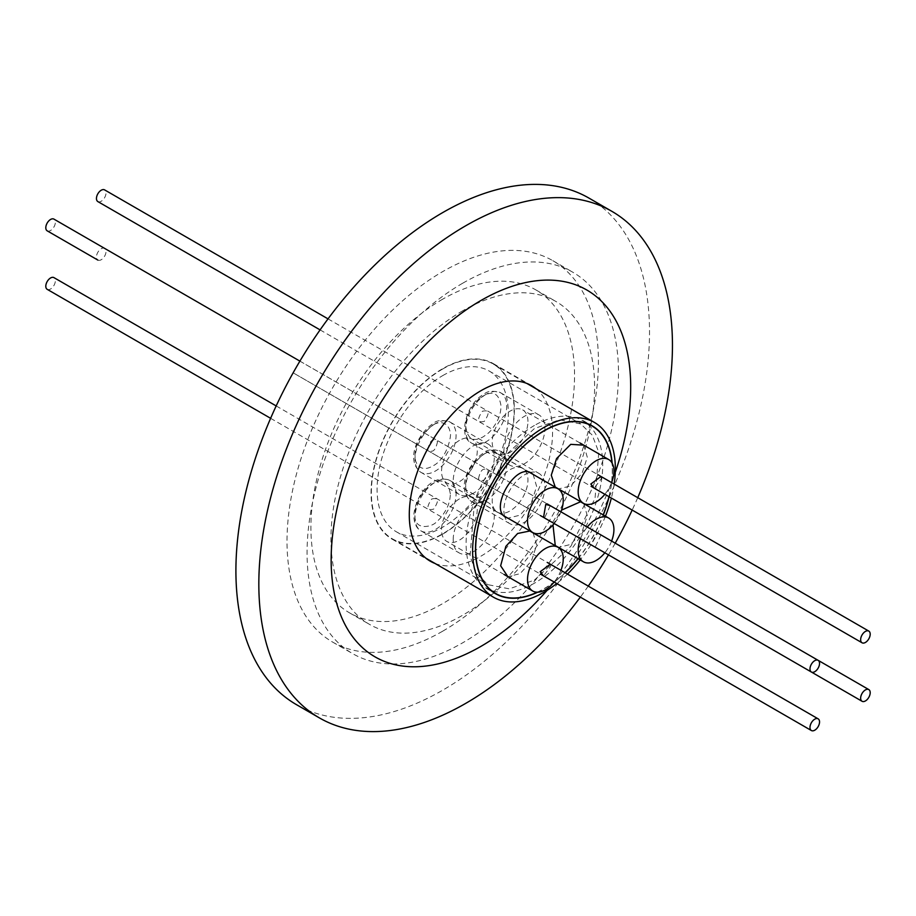 <?xml version="1.0" encoding="UTF-8"?>
<svg xmlns="http://www.w3.org/2000/svg" width="916" height="916" viewBox="0 0 916 916"><rect width="100%" height="100%" fill="white"/><g stroke="black" fill="none" stroke-linecap="round" stroke-linejoin="round"><path stroke-width="0.69" stroke-dasharray="4.58 3.44" d="M442.714 368.988A100.909 58.258 120 0 0 376.797 457.908A100.909 58.258 120 0 0 392.266 538.78A100.909 58.258 120 0 0 442.714 533.776A100.909 58.258 120 0 0 508.643 444.855A100.909 58.258 120 0 0 493.174 363.984A100.909 58.258 120 0 0 442.714 368.988M537.703 592.217A96.856 55.922 120 0 0 543.967 588.931A96.856 55.922 120 0 0 553.94 582.336M554.272 582.084A96.856 55.922 120 0 0 565.183 572.786M578.099 558.714A96.856 55.922 120 0 0 603.358 514.952M609.094 496.747A96.856 55.922 120 0 0 611.682 482.64M611.728 482.228A96.856 55.922 120 0 0 612.174 463.233M442.714 375.606A92.802 53.586 -60 0 1 489.121 371.003A92.802 53.586 -60 0 1 503.342 445.371A92.802 53.586 -60 0 1 442.714 527.158A92.802 53.586 -60 0 1 396.307 531.761A92.802 53.586 -60 0 1 382.087 457.393A92.802 53.586 -60 0 1 442.714 375.606M614.178 484.072A100.909 58.258 -60 0 1 611.35 498.052M605.453 516.166A100.909 58.258 -60 0 1 580.194 559.928M567.451 574.092A100.909 58.258 -60 0 1 556.756 583.515M97.863 201.589A6.756 3.904 120 0 0 101.241 201.245A6.756 3.904 120 0 0 105.649 195.291A6.756 3.904 120 0 0 104.607 189.887M97.863 260.075A6.756 3.904 120 0 0 103.061 258.266A6.756 3.904 120 0 0 106.016 251.476A6.756 3.904 120 0 0 104.607 248.385A6.756 3.904 120 0 0 99.409 250.194A6.756 3.904 120 0 0 96.455 256.984A6.756 3.904 120 0 0 97.806 260.052M47.197 289.33A6.756 3.904 120 0 0 52.407 287.521A6.756 3.904 120 0 0 55.349 280.72A6.756 3.904 120 0 0 53.952 277.628M462.775 283.17A220.195 127.129 -60 0 1 572.878 272.27A220.195 127.129 -60 0 1 606.632 448.714A220.195 127.129 -60 0 1 462.775 642.757A220.195 127.129 -60 0 1 352.683 653.658A220.195 127.129 -60 0 1 318.928 477.213A220.195 127.129 -60 0 1 462.775 283.17M442.714 631.17A220.195 127.129 120 0 0 586.572 437.138A220.195 127.129 120 0 0 552.817 260.682A220.195 127.129 120 0 0 442.714 271.594A220.195 127.129 120 0 0 298.868 465.626A220.195 127.129 120 0 0 332.623 642.082A220.195 127.129 120 0 0 442.714 631.17M588.954 198.096A292.467 168.865 -60 0 1 633.78 432.455A292.467 168.865 -60 0 1 442.714 690.183A292.467 168.865 -60 0 1 296.486 704.667M442.714 299.166A186.429 107.63 120 0 0 320.932 463.45A186.429 107.63 120 0 0 349.5 612.827A186.429 107.63 120 0 0 442.714 603.598A186.429 107.63 120 0 0 564.508 439.314A186.429 107.63 120 0 0 535.929 289.937A186.429 107.63 120 0 0 442.714 299.166M462.775 310.742A186.429 107.63 120 0 0 340.992 475.026A186.429 107.63 120 0 0 369.56 624.414A186.429 107.63 120 0 0 462.775 615.174A186.429 107.63 120 0 0 584.568 450.901A186.429 107.63 120 0 0 555.989 301.513A186.429 107.63 120 0 0 462.775 310.742M434.997 563.443A101.321 58.498 120 0 0 480.923 556.172A101.321 58.498 120 0 0 545.822 471.019A101.321 58.498 120 0 0 535.906 388.659M442.714 534.108A101.321 58.498 120 0 0 508.907 444.821A101.321 58.498 120 0 0 493.38 363.641A101.321 58.498 120 0 0 442.714 368.656A101.321 58.498 120 0 0 376.522 457.943A101.321 58.498 120 0 0 392.059 539.123A101.321 58.498 120 0 0 442.714 534.108M637.742 497.686A292.467 168.865 -60 0 1 632.177 510.063M615.22 543.177A292.467 168.865 -60 0 1 608.464 554.878M588.267 586.114A292.467 168.865 -60 0 1 580.332 597.129M615.254 472.358A211.802 122.286 -60 0 1 547.15 590.316M47.197 230.832A6.756 3.904 120 0 0 50.575 230.5A6.756 3.904 120 0 0 54.994 224.546A6.756 3.904 120 0 0 53.952 219.13M459.42 440.401A25.259 14.587 120 0 0 442.909 462.66A25.259 14.587 120 0 0 446.79 482.904A25.259 14.587 120 0 0 459.42 481.656A25.259 14.587 120 0 0 475.919 459.385A25.259 14.587 120 0 0 472.049 439.142A25.259 14.587 120 0 0 459.42 440.401M560.935 511.838A25.259 14.587 -60 0 1 554.18 523.54M550.31 505.701L545.031 516.922L543.554 517.403M432.673 425.173C419.276 435.821 413.505 447.351 415.372 459.752C415.944 464.034 421.2 472.77 432.673 465.992C447.248 459.305 452.424 433.405 449.962 431.413C448.829 425.093 442.405 419.162 432.673 425.173M473.744 493.014A29.049 16.774 -60 0 1 459.225 494.445A29.049 16.774 -60 0 1 454.771 471.179A29.049 16.774 -60 0 1 473.744 445.577A29.049 16.774 -60 0 1 488.262 444.145A29.049 16.774 -60 0 1 492.716 467.412A29.049 16.774 -60 0 1 473.744 493.014M437.527 441.604C435.604 450.729 432.363 453.386 427.806 449.561C429.73 440.424 432.97 437.768 437.527 441.604M537.223 592.217A96.592 55.762 120 0 0 543.967 588.702A96.592 55.762 120 0 0 565.035 572.695M534.417 425.459A96.592 55.762 120 0 0 471.316 510.578A96.592 55.762 120 0 0 486.121 587.98A96.592 55.762 120 0 0 534.417 583.194A96.592 55.762 120 0 0 597.518 498.075A96.592 55.762 120 0 0 582.713 420.673A96.592 55.762 120 0 0 534.417 425.459M580.687 501.705L583.32 503.228M583.79 503.663L587.305 515.731L582.072 531.841L570.737 544.425L558.531 547.413M557.924 547.218L555.279 545.696M552.989 524.925L561.554 510.109M583.801 445.165L587.293 457.244L582.072 473.343L570.737 485.927L558.531 488.926M557.924 488.72L555.279 487.197M533.135 474.408L536.639 486.476L531.406 502.586L520.07 515.17L507.876 518.17L554.81 545.272M533.135 532.917L536.639 544.986L531.406 561.084L520.082 573.668L507.876 576.668M577.95 558.634A96.592 55.762 120 0 0 603.22 514.872M608.945 496.655A96.592 55.762 120 0 0 611.934 462.809M479.698 398.46C476.629 400.739 473.526 404.551 470.389 409.899C467.435 415.143 465.866 420.364 465.671 425.585C467.16 438.89 473.045 442.611 483.327 436.737L486.957 434.207C490.083 431.94 493.289 427.944 496.575 422.207C499.438 417.284 500.915 411.799 500.995 405.777C499.071 393.605 493.174 390.319 483.327 395.93L479.698 398.46M503.869 451.909A29.049 16.774 -60 0 1 516.544 422.677A29.049 16.774 -60 0 1 538.929 414.891A29.049 16.774 -60 0 1 544.94 428.196A29.049 16.774 -60 0 1 532.265 457.416A29.049 16.774 -60 0 1 509.88 465.202A29.049 16.774 -60 0 1 503.869 451.909M484.346 421.36C477.396 423.146 476.721 419.803 482.308 411.307C489.259 409.521 489.945 412.864 484.346 421.36M483.327 454.428C469.931 465.076 464.16 476.606 466.038 489.007C466.599 493.289 471.855 502.025 483.327 495.235C497.903 488.56 503.079 462.649 500.628 460.656C499.483 454.336 493.06 448.405 483.327 454.428M530.055 472.484A29.049 16.774 -60 0 1 538.929 473.389A29.049 16.774 -60 0 1 543.383 496.667A29.049 16.774 -60 0 1 524.41 522.257A29.049 16.774 -60 0 1 509.88 523.7A29.049 16.774 -60 0 1 504.659 516.475M497.445 512.147A25.259 14.587 120 0 0 516.91 505.38A25.259 14.587 120 0 0 527.937 479.961A25.259 14.587 120 0 0 522.704 468.397A25.259 14.587 120 0 0 503.239 475.164A25.259 14.587 120 0 0 492.213 500.583A25.259 14.587 120 0 0 497.445 512.147L504.613 516.28A29.049 16.774 -60 0 1 524.41 474.832A29.049 16.774 -60 0 1 529.872 472.53M478.473 478.816C480.396 469.679 483.637 467.023 488.194 470.847C486.27 479.984 483.03 482.64 478.473 478.816M450.34 493.873C447.821 479.858 440.722 477.305 429.043 486.201C425.047 489.167 414.856 501.109 414.994 514.277C413.494 531.978 433.348 526.494 436.302 521.96C439.405 519.681 442.588 515.731 445.829 510.109C448.725 505.094 450.225 499.678 450.34 493.873M453.202 539.65A29.049 16.774 -60 0 1 465.889 510.418A29.049 16.774 -60 0 1 488.262 502.644A29.049 16.774 -60 0 1 494.285 515.937A29.049 16.774 -60 0 1 481.61 545.169A29.049 16.774 -60 0 1 459.225 552.943A29.049 16.774 -60 0 1 453.202 539.65M431.654 499.048C438.604 497.262 439.279 500.617 433.692 509.101C426.741 510.888 426.055 507.544 431.654 499.048M527.937 421.463A25.259 14.587 120 0 0 522.704 409.899A25.259 14.587 120 0 0 503.239 416.666A25.259 14.587 120 0 0 492.213 442.085A25.259 14.587 120 0 0 497.445 453.649A25.259 14.587 120 0 0 516.91 446.882A25.259 14.587 120 0 0 527.937 421.463M611.59 482.583A25.259 14.587 -60 0 1 604.846 494.285M600.976 476.457L601.285 478.805L594.221 488.159M580.504 538.734A25.259 14.587 -60 0 1 587.259 527.032M611.602 541.081A25.259 14.587 -60 0 1 604.846 552.783M540.463 515.616L293.143 372.823L591.118 544.86L596.408 533.65L597.873 533.169M600.976 534.955L595.686 546.165L594.221 546.646M459.42 498.888A25.259 14.587 120 0 0 442.909 521.158A25.259 14.587 120 0 0 446.79 541.402A25.259 14.587 120 0 0 459.42 540.142A25.259 14.587 120 0 0 475.919 517.884A25.259 14.587 120 0 0 472.049 497.64A25.259 14.587 120 0 0 459.42 498.888M560.935 570.336A25.259 14.587 -60 0 1 554.18 582.026M550.31 564.199L550.63 566.546L543.554 575.901M534.417 580.103L570.874 546.279L595.045 498.315L598.778 452.39L592.297 435.192L580.824 423.948L559.527 419.814L534.417 428.551L497.96 462.374L473.79 510.327L470.057 556.264L476.549 573.462L488.01 584.694L509.307 588.839L534.417 580.103M435.535 423.524A29.049 16.774 120 0 0 416.562 449.115A29.049 16.774 120 0 0 421.017 472.393A29.049 16.774 120 0 0 435.535 470.95A29.049 16.774 120 0 0 454.508 445.359A29.049 16.774 120 0 0 450.054 422.081A29.049 16.774 120 0 0 435.535 423.524M486.19 394.269A29.049 16.774 120 0 0 465.66 429.844A29.049 16.774 120 0 0 471.671 443.138A29.049 16.774 120 0 0 486.19 441.707A29.049 16.774 120 0 0 506.731 406.132A29.049 16.774 120 0 0 500.72 392.838A29.049 16.774 120 0 0 486.19 394.269M486.19 452.767A29.049 16.774 120 0 0 467.217 478.37A29.049 16.774 120 0 0 471.671 501.636A29.049 16.774 120 0 0 486.19 500.205A29.049 16.774 120 0 0 505.174 474.603A29.049 16.774 120 0 0 500.72 451.336A29.049 16.774 120 0 0 486.19 452.767M456.076 493.873A29.049 16.774 120 0 0 450.054 480.579A29.049 16.774 120 0 0 427.68 488.365A29.049 16.774 120 0 0 414.994 517.586A29.049 16.774 120 0 0 421.017 530.891A29.049 16.774 120 0 0 443.401 523.105A29.049 16.774 120 0 0 456.076 493.873M392.266 538.78L425.94 558.222M582.851 420.444L592.4 425.963M489.121 371.003L580.824 423.948M493.174 363.984L526.86 383.438M485.984 588.209L495.545 593.728M396.307 531.761L488.01 584.694M320.085 329.886L591.118 486.362M328.031 318.871L597.873 474.671M104.607 248.385L818.194 660.356M276.185 405.937L547.218 562.413M270.621 418.314L540.463 574.114M552.817 260.682L572.878 272.27M349.5 612.827L369.56 624.414M493.38 363.641L531.589 385.693M332.623 642.082L352.683 653.658M535.929 289.937L555.989 301.513M392.059 539.123L430.268 561.187M299.898 361.122L547.218 503.915M504.155 516.017L446.79 482.904M529.414 472.267L472.049 439.142M459.225 494.445L421.017 472.393C404.712 460.107 418.291 432.879 433.508 423.318C436.966 420.089 442.485 419.677 450.054 422.081L488.262 444.145M492.064 591.404L486.121 587.98M588.656 424.108L582.713 420.673M538.929 414.891L500.72 392.838C493.151 390.434 487.633 390.846 484.163 394.075C465.878 403.498 457.656 437.356 471.671 443.138L509.88 465.202M509.88 523.7L471.671 501.636C455.366 489.35 468.946 462.133 484.163 452.573C487.633 449.344 493.151 448.932 500.72 451.336L538.929 473.389M488.262 502.644L450.054 480.579C431.264 472.599 414.479 497.972 413.814 515.937C414.124 523.448 416.517 528.429 421.017 530.891L459.225 552.943M580.068 443.012L522.704 409.899M554.81 486.774L532.654 473.984M530.02 472.461L497.445 453.649M580.068 501.51L522.704 468.397M504.144 574.515L446.79 541.402M529.414 530.765L507.258 517.975M504.624 516.452L472.049 497.64"/><path stroke-width="1.37" d="M556.756 583.515A100.909 58.258 -60 0 1 543.967 592.24A100.909 58.258 -60 0 1 493.518 597.232A100.909 58.258 -60 0 1 478.049 516.372A100.909 58.258 -60 0 1 543.967 427.451A100.909 58.258 -60 0 1 594.427 422.448A100.909 58.258 -60 0 1 614.178 484.072M565.183 572.786A96.856 55.922 120 0 0 578.099 558.714M603.358 514.952A96.856 55.922 120 0 0 609.094 496.747M612.174 463.233A96.856 55.922 120 0 0 592.4 425.963A96.856 55.922 120 0 0 543.967 430.76A96.856 55.922 120 0 0 480.694 516.109A96.856 55.922 120 0 0 495.545 593.728A96.856 55.922 120 0 0 537.703 592.217M611.35 498.052A100.909 58.258 -60 0 1 605.453 516.166M580.194 559.928A100.909 58.258 -60 0 1 567.451 574.092M328.031 318.871L104.607 189.887A6.756 3.904 120 0 0 101.241 190.219A6.756 3.904 120 0 0 96.821 196.173A6.756 3.904 120 0 0 97.863 201.589L320.085 329.886M865.425 642.448A6.756 3.904 -60 0 1 862.048 642.78A6.756 3.904 -60 0 1 861.006 637.376A6.756 3.904 -60 0 1 865.425 631.422A6.756 3.904 -60 0 1 868.803 631.09A6.756 3.904 -60 0 1 869.834 636.494A6.756 3.904 -60 0 1 865.425 642.448M860.651 698.187A6.756 3.904 -60 0 1 863.593 691.385A6.756 3.904 -60 0 1 868.803 689.576A6.756 3.904 -60 0 1 870.2 692.668A6.756 3.904 -60 0 1 867.246 699.469A6.756 3.904 -60 0 1 862.048 701.278A6.756 3.904 -60 0 1 860.651 698.187M97.806 260.052A6.756 3.904 120 0 0 97.863 260.075L47.197 230.832A6.756 3.904 120 0 1 46.166 225.416A6.756 3.904 120 0 1 50.575 219.462A6.756 3.904 120 0 1 53.952 219.13L299.898 361.122M276.185 405.937L53.952 277.628A6.756 3.904 120 0 0 48.754 279.437A6.756 3.904 120 0 0 45.8 286.239A6.756 3.904 120 0 0 47.197 289.33L270.621 418.314M809.984 727.43A6.756 3.904 -60 0 1 812.939 720.64A6.756 3.904 -60 0 1 818.137 718.831A6.756 3.904 -60 0 1 819.545 721.923A6.756 3.904 -60 0 1 816.591 728.724A6.756 3.904 -60 0 1 811.393 730.533A6.756 3.904 -60 0 1 809.984 727.43M580.332 597.129A292.467 168.865 -60 0 1 465.637 703.419A292.467 168.865 -60 0 1 319.409 717.904L296.486 704.667A292.467 168.865 -60 0 1 251.648 470.309A292.467 168.865 -60 0 1 442.714 212.581A292.467 168.865 -60 0 1 588.954 198.096L611.877 211.333A292.467 168.865 -60 0 1 637.742 497.686M319.409 717.904A292.467 168.865 -60 0 1 274.571 483.545A292.467 168.865 -60 0 1 465.637 225.817A292.467 168.865 -60 0 1 611.877 211.333M547.15 590.316A211.802 122.286 -60 0 1 480.923 646.375A211.802 122.286 -60 0 1 331.157 559.905A211.802 122.286 -60 0 1 480.923 300.505A211.802 122.286 -60 0 1 615.254 472.358M535.906 388.659A101.321 58.498 120 0 0 531.589 385.693A101.321 58.498 120 0 0 480.923 390.72A101.321 58.498 120 0 0 414.742 479.995A101.321 58.498 120 0 0 430.268 561.187A101.321 58.498 120 0 0 434.997 563.443M632.177 510.063A292.467 168.865 -60 0 1 615.22 543.177M608.464 554.878A292.467 168.865 -60 0 1 588.267 586.114M814.759 671.691A6.756 3.904 -60 0 1 811.393 672.035A6.756 3.904 -60 0 1 810.351 666.619A6.756 3.904 -60 0 1 814.759 660.665A6.756 3.904 -60 0 1 818.137 660.333A6.756 3.904 -60 0 1 819.179 665.749A6.756 3.904 -60 0 1 814.759 671.691M554.18 523.54A25.259 14.587 -60 0 1 545.386 531.28A25.259 14.587 -60 0 1 532.757 532.54A25.259 14.587 -60 0 1 528.887 512.296A25.259 14.587 -60 0 1 545.386 490.037A25.259 14.587 -60 0 1 558.016 488.778A25.259 14.587 -60 0 1 560.935 511.838M543.554 517.403L545.753 504.395L550.31 505.701M611.934 462.809A96.592 55.762 120 0 0 592.263 426.192A96.592 55.762 120 0 0 543.967 430.978A96.592 55.762 120 0 0 480.866 516.086A96.592 55.762 120 0 0 495.682 593.488A96.592 55.762 120 0 0 537.223 592.217M558.531 547.413L557.924 547.218M555.279 545.696L552.989 524.925M561.554 510.109L580.687 501.705M555.279 487.197L551.272 475.198L556.539 458.595L570.737 444.352L583.801 445.165M558.531 488.926L557.924 488.72M504.659 516.475A29.049 16.774 -60 0 1 504.613 516.28L507.865 518.17L505.872 517.334C488.686 509.067 515.662 462.351 531.406 473.103L533.135 474.408M507.876 576.668L500.64 565.767L505.872 546.337L517.632 533.49L530.02 530.959L533.135 532.917M565.035 572.695A96.592 55.762 120 0 0 577.95 558.634M603.22 514.872A96.592 55.762 120 0 0 608.945 496.655M604.846 494.285A25.259 14.587 -60 0 1 583.412 503.285A25.259 14.587 -60 0 1 578.179 491.72A25.259 14.587 -60 0 1 589.217 466.301A25.259 14.587 -60 0 1 608.682 459.534A25.259 14.587 -60 0 1 613.915 471.099A25.259 14.587 -60 0 1 611.59 482.583M594.221 488.159L590.809 484.026L600.976 476.457M604.846 552.783A25.259 14.587 -60 0 1 583.412 561.783A25.259 14.587 -60 0 1 578.179 550.218A25.259 14.587 -60 0 1 580.504 538.734M587.259 527.032A25.259 14.587 -60 0 1 608.682 518.032A25.259 14.587 -60 0 1 613.915 529.597A25.259 14.587 -60 0 1 611.602 541.081M597.873 533.169L600.976 534.955M594.221 546.646L862.048 701.278M554.18 582.026A25.259 14.587 -60 0 1 545.386 589.778A25.259 14.587 -60 0 1 532.757 591.038A25.259 14.587 -60 0 1 528.887 570.794A25.259 14.587 -60 0 1 545.386 548.524A25.259 14.587 -60 0 1 558.016 547.276A25.259 14.587 -60 0 1 560.935 570.336M543.554 575.901L540.142 571.767L550.31 564.199M425.94 558.222L493.518 597.232M526.86 383.438L594.427 422.448M591.118 486.362L862.048 642.78M597.873 474.671L868.803 631.09M818.194 660.356L868.803 689.576M547.218 562.413L818.137 718.831M540.463 574.114L811.393 730.533M540.463 515.616L811.393 672.035M547.218 503.915L818.137 660.333M532.757 532.54L504.155 516.017M558.016 488.778L529.414 472.267M495.682 593.488L492.064 591.404M592.263 426.192L588.656 424.108M608.682 459.534L580.068 443.012M583.412 503.285L554.81 486.774M532.654 473.984L530.02 472.461M608.682 518.032L580.068 501.51M583.412 561.783L554.81 545.272M532.757 591.038L504.144 574.515M558.016 547.276L529.414 530.765M507.258 517.975L504.624 516.452"/></g></svg>
